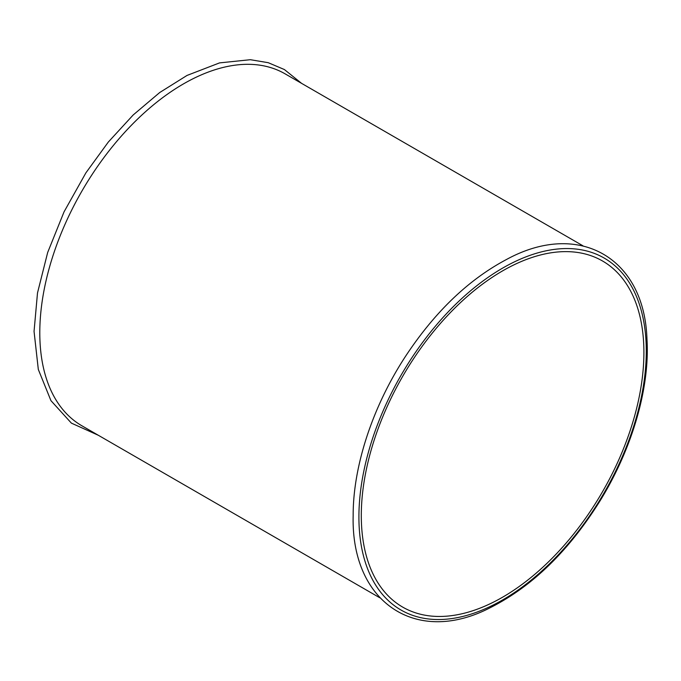 <?xml version="1.0" encoding="UTF-8"?>
<svg xmlns="http://www.w3.org/2000/svg" width="681" height="681" viewBox="0 0 681 681"><rect width="100%" height="100%" fill="white"/><g stroke="black" fill="none" stroke-linecap="round" stroke-linejoin="round"><path stroke-width="1.02" d="M379.751 597.748L81.882 425.778A203.193 117.319 -60 0 1 39.796 332.762A203.193 117.319 -60 0 1 128.496 128.266A203.193 117.319 -60 0 1 285.075 73.829L582.945 245.798M361.296 515.628A199.831 115.37 -60 0 1 448.524 314.52A199.831 115.37 -60 0 1 602.515 260.985A199.831 115.37 -60 0 1 602.515 491.733A199.831 115.37 -60 0 1 402.684 607.103A199.831 115.37 -60 0 1 361.296 515.628M358.913 516.998A203.193 117.319 -60 0 1 574.441 248.888A203.193 117.319 -60 0 1 574.441 536.253A203.193 117.319 -60 0 1 358.913 516.998M353.167 515.628C352.945 466.647 372.464 407.11 405.008 357.108C434.333 312.434 468.051 279.959 506.153 259.674C578.203 220.023 644.26 257.12 646.95 338.789C650.049 387.123 632.47 447.987 600.54 500.075C569.325 550.325 532.687 586.128 490.635 607.495C416.363 646.32 350.868 602.438 353.167 515.628M98.37 435.295L71.386 423.122L50.947 400.658L38.315 369.451L34.05 331.383L37.498 292.983L47.661 252.515L64.048 211.842L85.891 172.863L108.279 142.091L133.17 114.987L159.729 92.514L187.037 75.429L219.563 62.89L250.336 59.707L268.237 62.695L284.394 69.547L301.572 83.346"/></g></svg>
